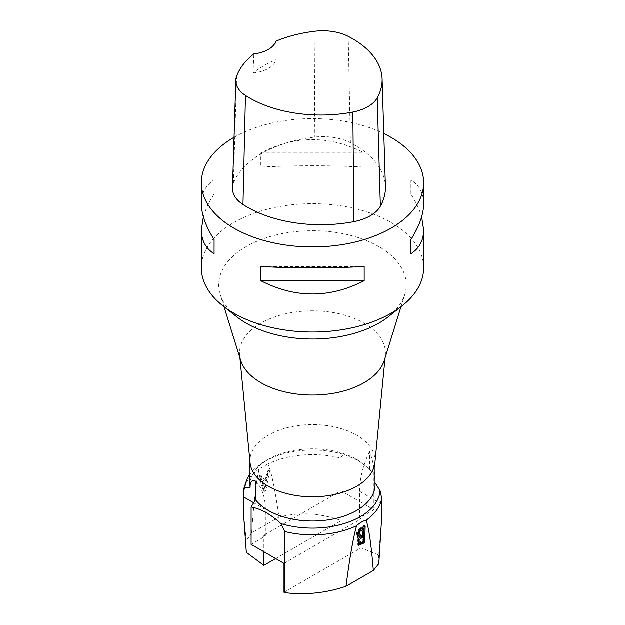 <?xml version="1.0" encoding="UTF-8"?>
<svg xmlns="http://www.w3.org/2000/svg" width="625" height="625" viewBox="0 0 625 625"><rect width="100%" height="100%" fill="white"/><g stroke="black" fill="none" stroke-linecap="round" stroke-linejoin="round"><path stroke-width="0.47" stroke-dasharray="3.12 2.34" d="M261.648 479.742L260.336 475.164L258.859 476.016L263.406 490.992L264.906 490.125L268.688 470.344L267.102 471.258L266.031 477.211L261.648 479.742L262.625 480.266L267.016 477.734L268.086 471.789L269.664 470.875L265.883 490.656L264.391 491.523L259.844 476.547L261.32 475.695L262.625 480.266M267.969 463.984L259.18 469.062C256.32 480.445 253.812 501.742 251.656 532.945L278.977 517.172C275.062 489.469 271.398 471.742 267.969 463.984A69.469 40.109 0 0 1 340.125 457.969L344.094 454.594A67.609 39.031 0 0 0 264.695 461.5A67.609 39.031 0 0 0 249.977 474.25M375.023 484.945A62.523 36.094 0 0 0 374.875 482.5C374.977 471.336 373.195 461 369.523 451.508L369.523 470.148A62.523 36.094 0 0 0 356.711 459.422A62.523 36.094 0 0 0 268.289 459.422A62.523 36.094 0 0 0 249.977 484.945M255.477 481.109A69.469 40.109 -60 0 1 265.367 509.531L265.367 536.188L251.117 544.414M265.367 536.188L263.867 535.328L263.867 551.773M369.523 451.508A69.469 40.109 120 0 0 359.633 491.352L359.633 518.016L373.883 509.789L340.992 490.805L263.867 535.328M359.633 518.016L361.133 518.875L284.008 563.406M250.078 462.75A62.523 36.094 180 0 1 249.977 460.734A62.523 36.094 180 0 1 312.5 424.641A62.523 36.094 180 0 1 375.023 460.734A62.523 36.094 180 0 1 374.922 462.75M344.094 454.594L358.188 460.406L373.883 472.359L369.523 470.148M259.18 469.062A69.469 40.109 0 0 0 244.289 487.172M275.664 558.586L340.992 520.867L340.125 520.227L340.125 457.969M340.992 490.805L340.992 520.867M361.133 518.875L361.133 547.812L284.008 592.336M340.125 520.227C319.297 512.984 298.914 511.969 278.977 517.172M243.32 510.805L246.234 540.859L246.336 552.422M251.656 532.945L246.234 540.859M381.68 517.625L378.719 555.109L361.133 547.812M378.719 555.109L378.82 563.703M388.273 316.805A93.781 54.148 0 0 0 404.805 294.469A93.781 54.148 0 0 0 312.5 230.758A93.781 54.148 0 0 0 220.195 294.469A93.781 54.148 0 0 0 236.727 316.805M423.648 267.883A111.148 64.172 0 0 0 391.094 222.508A111.148 64.172 0 0 0 269.961 208.594A111.148 64.172 0 0 0 201.352 267.883M384.297 360.414A72.945 42.109 0 0 0 385.328 355.32A72.945 42.109 0 0 0 312.5 310.852A72.945 42.109 0 0 0 239.672 355.32A72.945 42.109 0 0 0 240.703 360.414M373.883 472.359L373.883 509.789M262.102 481.375L265.656 479.32L264.07 488.758L262.102 481.375L263.086 481.898L265.055 489.289L266.641 479.844L263.086 481.898M265.656 479.32L266.641 479.844M264.07 488.758L265.055 489.289M260.336 475.164L261.32 475.695M258.859 476.016L259.844 476.547M263.406 490.992L264.391 491.523M264.906 490.125L265.883 490.656M268.688 470.344L269.664 470.875M267.102 471.258L268.086 471.789M266.031 477.211L267.016 477.734M358.156 535.836L362.586 533.938L363.562 534.539M362.586 533.938L362.758 528.188M363.352 541.562L362.367 540.961L362.523 535.906M365.188 526.023L364.211 525.414L360.203 527.727L356.602 532.172L357.039 537.562L357.594 537.75M364.172 526.609L364.211 525.414M357.984 537.742L357.352 544.836L357.898 545.008M358.836 538.273L357.844 540.445M358.289 542.773L362.367 540.961M234.063 137.336A111.148 64.172 180 0 1 383.797 133.57M364.188 167.109L364.188 152.93C329.727 135.234 295.273 135.234 260.812 152.93L260.812 167.109C295.273 165.328 329.727 165.328 364.188 167.109L260.812 167.109M423.648 203.734C423.57 193.234 419.32 185.289 410.906 179.906L410.906 194.086C415.977 202.07 419.555 209.656 421.641 216.836M203.359 216.836C205.445 209.656 209.023 202.07 214.094 194.086L214.094 179.906C205.68 185.289 201.43 193.234 201.352 203.734M232.5 188.117A41.68 24.062 180 0 1 233.406 183.516A104.203 60.164 180 0 1 314.367 137.148A41.68 24.062 180 0 1 350.422 142.719A104.203 60.164 180 0 1 385.43 186.648M275.914 41.227L276.062 59.75A101.469 58.586 0 0 0 253.062 73L253.891 53.914M253.062 73A27.789 16.047 0 0 0 276.062 59.75M260.812 152.93L364.188 152.93M410.906 179.906L410.906 194.086M364.188 266.555L260.812 266.555M214.094 194.086L214.094 179.906M381.68 504.086L359.633 491.352M253.648 502.766L265.367 509.531M263.406 485.789L264.383 486.312M361.188 528.336L360.203 527.727M348.219 36.383L350.422 142.719M236.648 76.148L233.406 183.516M315.039 31.25L314.367 137.148M375.023 461.75L375.023 460.734M249.977 461.75L249.977 460.734M268.289 459.422L264.695 461.5M356.711 459.422L358.242 460.305M400.992 306.734L404.805 294.469M224.008 306.734L220.195 294.469M385.078 357.883L385.328 355.32M239.922 357.883L239.672 355.32M358.336 545.445L357.352 544.836M358.023 538.164L357.039 537.562"/><path stroke-width="0.94" d="M366.156 520.25A69.469 40.109 0 0 0 381.719 498.148L381.68 517.625L378.82 563.703L373.344 570.523C371.273 544.875 368.875 528.117 366.156 520.25C363.023 520.93 359.844 522.766 356.625 525.75C353.312 537.102 349.781 557.281 346.023 586.297C326.086 593.055 305.703 595.188 284.875 592.695L284.875 531.57L280.906 523.609C270.93 514.438 261 508.898 251.117 506.984L255.477 499.742A62.523 36.094 0 0 0 268.289 510.469A62.523 36.094 0 0 0 336.43 518.297A62.523 36.094 0 0 0 375.023 484.945L375.023 461.75M373.344 570.523L346.023 586.297M358.969 538.352L358.023 538.164L357.586 532.781L361.188 528.336L365.188 526.023L364.68 542.734L358.336 545.445L358.969 538.352L357.594 537.75M280.906 523.609A67.609 39.031 0 0 0 380.055 490.656L374.875 482.5M251.117 506.984L251.117 544.414L284.008 563.406L284.008 592.336L284.875 592.695M385.078 357.883L374.922 462.75A62.523 36.094 180 0 1 334.805 494.461A62.523 36.094 180 0 1 268.289 486.266A62.523 36.094 180 0 1 250.078 462.75L239.922 357.883M249.977 461.75L249.977 484.945A62.523 36.094 0 0 0 250.125 487.391C250.023 481.742 251.805 479.648 255.477 481.109L255.477 499.742M249.977 474.25A67.609 39.031 0 0 0 246.117 481.703A67.609 39.031 0 0 0 244.945 487.547L250.125 487.391M246.117 481.703L244.289 487.172A69.469 40.109 0 0 0 243.281 491.391L244.945 487.547M381.719 498.148L380.055 490.656M284.875 531.57A69.469 40.109 0 0 0 356.625 525.75M263.867 551.773L263.867 565.391L275.664 558.586M263.867 565.391L246.336 552.422L243.32 510.805L243.281 491.391M201.352 182.805L201.352 203.734C201.43 214.312 205.68 226.266 214.094 239.586L214.094 253.766C205.68 248.375 201.43 240.438 201.352 229.938L201.352 267.883A111.148 64.172 0 0 0 222.695 305.695L236.727 316.805A93.781 54.148 0 0 0 246.188 323.188A93.781 54.148 0 0 0 388.273 316.805L402.305 305.695A111.148 64.172 0 0 0 423.648 267.883L423.648 229.938C423.57 240.438 419.32 248.375 410.906 253.766L410.906 239.586C419.32 226.266 423.57 214.312 423.648 203.734L423.648 182.805A111.148 64.172 180 0 1 312.5 246.977A111.148 64.172 180 0 1 201.352 182.805A111.148 64.172 180 0 1 234.063 137.336M222.695 305.695A111.148 64.172 0 0 0 233.906 313.258A111.148 64.172 0 0 0 402.305 305.695M224.008 306.734L240.703 360.414A72.945 42.109 0 0 0 260.922 382.742A72.945 42.109 0 0 0 334.32 393.148A72.945 42.109 0 0 0 384.297 360.414L400.992 306.734M363.742 528.797L363.562 534.539L359.141 536.438L359.367 531.852L363.742 528.797L362.758 528.188L359.195 530.328L360.18 530.93M359.195 530.328L358.383 531.242L359.367 531.852M363.508 536.508L363.352 541.562L359.273 543.375L359.148 539.898L363.508 536.508L362.523 535.906L358.836 538.273M364.68 542.734L363.695 542.125L364.172 526.609M357.898 545.008L363.695 542.125M357.844 540.445L358.289 542.773L359.273 543.375M358.383 531.242L358.156 535.836L359.141 536.438M383.797 133.57A111.148 64.172 180 0 1 391.094 137.422A111.148 64.172 180 0 1 423.648 182.805M260.812 280.734L260.812 266.555C295.273 268.344 329.727 268.344 364.188 266.555L364.188 280.734C329.727 298.438 295.273 298.438 260.812 280.734L364.188 280.734M421.641 216.836L423.648 229.938M201.352 229.938L203.359 216.836M382.117 78.906L385.43 186.648A104.203 60.164 180 0 1 380.375 206.25A41.68 24.062 180 0 1 353.898 221.664A104.203 60.164 180 0 1 242.984 204.508A41.68 24.062 180 0 1 232.5 188.117L235.812 80.375A38.367 22.148 180 0 1 236.648 76.148A100.891 58.25 180 0 1 253.891 53.914A27.789 16.047 180 0 0 275.914 41.227A100.891 58.25 180 0 1 315.039 31.25A38.367 22.148 180 0 1 348.219 36.383A100.891 58.25 180 0 1 382.117 78.906A100.891 58.25 180 0 1 377.219 97.891A38.367 22.148 180 0 1 352.852 112.078A100.891 58.25 180 0 1 245.469 95.469A38.367 22.148 180 0 1 235.812 80.375M410.906 239.586L410.906 253.766M214.094 253.766L214.094 239.586M243.32 496.805L253.648 502.766M377.219 97.891L380.375 206.25M352.852 112.078L353.898 221.664M245.469 95.469L242.984 204.508"/></g></svg>
